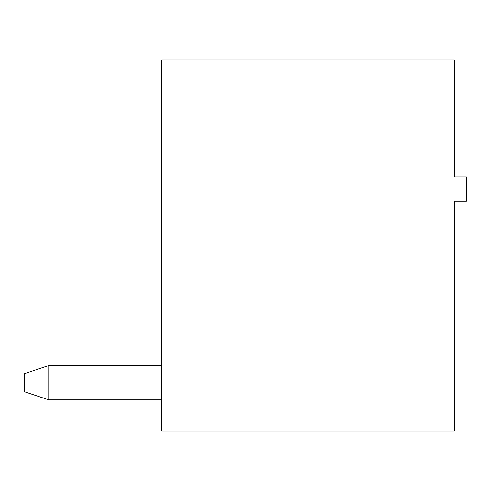 <?xml version="1.0" encoding="UTF-8"?>
<svg xmlns="http://www.w3.org/2000/svg" width="491" height="491" viewBox="0 0 491 491"><rect width="100%" height="100%" fill="white"/><g stroke="black" fill="none" stroke-linecap="round" stroke-linejoin="round"><path stroke-width="0.74" d="M454.341 431.141L454.341 201.107L466.45 201.107L466.45 176.895L454.341 176.895L454.341 59.859L161.76 59.859L161.76 431.141L454.341 431.141M161.76 399.864L48.762 399.864L48.762 365.562L161.76 365.562M48.762 399.864L24.55 391.793L24.55 373.633L48.762 365.562"/></g></svg>
